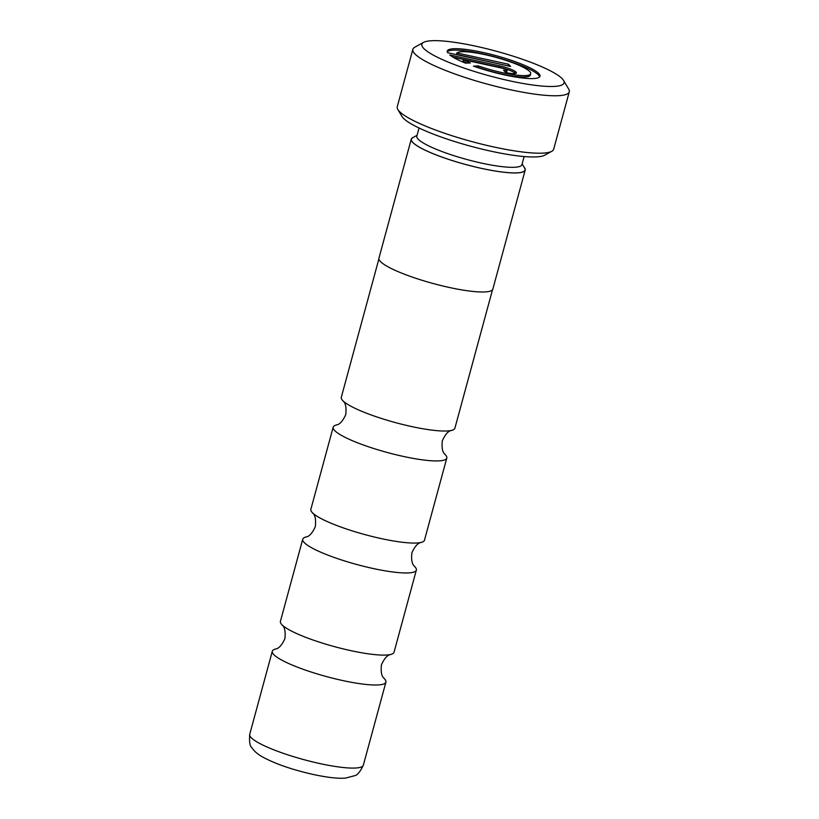 <?xml version="1.0" encoding="UTF-8"?>
<svg xmlns="http://www.w3.org/2000/svg" width="819" height="819" viewBox="0 0 819 819"><rect width="100%" height="100%" fill="white"/><g stroke="black" fill="none" stroke-linecap="round" stroke-linejoin="round"><path stroke-width="1.23" d="M492.516 289.762L454.914 428.153A58.866 10.227 -164.8 0 1 451.699 430.354C452.497 430.886 447.706 428.685 442.321 440.796C440.847 453.951 446.079 454.484 445.126 454.545A58.866 10.227 -164.8 0 1 446.795 458.067A58.866 10.227 -164.8 0 1 403.255 456.408A58.866 10.227 -164.8 0 1 333.169 427.19A58.866 10.227 -164.8 0 1 336.384 425C335.585 424.467 340.376 426.658 345.761 414.557C347.246 401.392 342.004 400.86 342.956 400.808A58.866 10.227 -164.8 0 1 341.298 397.287L378.9 258.896M446.795 458.067L424.477 540.192A58.866 10.227 -164.8 0 1 421.263 542.383C422.061 542.915 417.27 540.724 411.885 552.825C410.401 565.99 415.642 566.523 414.69 566.574A58.866 10.227 -164.8 0 1 416.349 570.096A58.866 10.227 -164.8 0 1 372.819 568.437A58.866 10.227 -164.8 0 1 302.733 539.23A58.866 10.227 -164.8 0 1 305.948 537.029C305.149 536.506 309.94 538.697 315.325 526.586C316.81 513.431 311.568 512.899 312.52 512.837A58.866 10.227 -164.8 0 1 310.862 509.326L333.169 427.19M416.349 570.096L394.041 652.221A58.866 10.227 -164.8 0 1 390.827 654.422C391.615 654.944 386.834 652.753 381.439 664.854C379.965 678.019 385.206 678.552 384.254 678.613A58.866 10.227 -164.8 0 1 385.913 682.125A58.866 10.227 -164.8 0 1 342.383 680.476A58.866 10.227 -164.8 0 1 272.297 651.259A58.866 10.227 -164.8 0 1 275.501 649.058C274.713 648.535 279.504 650.726 284.889 638.625C286.363 625.46 281.132 624.928 282.074 624.877A58.866 10.227 -164.8 0 1 280.415 621.355L302.733 539.23M419.041 127.989L416.84 136.118A54.453 9.459 15.2 0 0 481.654 163.135A54.453 9.459 15.2 0 0 521.918 164.67L524.129 156.542M417.055 135.309L412.786 137.664A58.866 10.227 15.2 0 0 481.511 168.376A58.866 10.227 15.2 0 0 524.631 168.049L522.143 163.861M551.801 151.3L544.727 155.2A75.153 13.053 -164.8 0 1 490.888 151.177A75.153 13.053 -164.8 0 1 401.955 116.411L397.829 109.47A81.05 14.077 15.2 0 0 493.744 146.959A81.05 14.077 15.2 0 0 551.801 151.3A81.05 14.077 15.2 0 0 553.675 149.232L569.277 91.82A81.05 14.077 -164.8 0 1 509.346 89.537A81.05 14.077 -164.8 0 1 412.858 49.324A81.05 14.077 -164.8 0 1 414.731 47.256L423.577 42.373A73.679 12.797 15.2 0 0 509.582 80.815A73.679 12.797 15.2 0 0 563.544 80.405A73.679 12.797 15.2 0 0 476.351 46.325A73.679 12.797 15.2 0 0 423.577 42.373M412.858 49.324L397.256 106.736A81.05 14.077 15.2 0 0 397.829 109.47M504.463 74.898A48.045 8.344 15.2 0 0 539.997 76.249A48.045 8.344 15.2 0 0 482.79 52.406A48.045 8.344 15.2 0 0 447.266 51.054A48.045 8.344 15.2 0 0 447.635 52.723L510.595 66.462L508.435 64.22L456.91 52.969A38.442 6.675 -164.8 0 1 484.961 54.658A38.442 6.675 -164.8 0 1 530.722 73.73A38.442 6.675 -164.8 0 1 502.293 72.645A38.442 6.675 -164.8 0 1 478.337 65.93L473.454 66.124A48.045 8.344 15.2 0 0 504.463 74.898M539.629 76.904A48.045 8.344 15.2 0 0 482.411 53.808A48.045 8.344 15.2 0 0 447.246 51.802M508.415 65.991L456.521 54.371L456.91 52.969M530.722 73.73L530.343 75.133A38.442 6.675 -164.8 0 1 501.914 74.048A38.442 6.675 -164.8 0 1 477.958 67.322L477.067 67.363M413.687 137.172A59.019 10.248 15.2 0 0 411.281 139.117L378.941 258.159A59.019 10.248 15.2 0 0 449.201 287.449A59.019 10.248 15.2 0 0 492.843 289.107L525.194 170.065A59.019 10.248 15.2 0 0 524.109 167.168M411.281 139.117A59.019 10.248 15.2 0 0 481.541 168.407A59.019 10.248 15.2 0 0 525.194 170.065M451.699 430.354A58.866 10.227 -164.8 0 1 411.384 426.504A58.866 10.227 -164.8 0 1 342.956 400.808M421.263 542.383A58.866 10.227 -164.8 0 1 380.948 538.533A58.866 10.227 -164.8 0 1 312.52 512.837M390.827 654.422A58.866 10.227 -164.8 0 1 350.501 650.573A58.866 10.227 -164.8 0 1 282.074 624.877M467.086 63.073A38.442 6.675 -164.8 0 1 463.022 61.118L463.411 59.715L501.392 68.008A4.801 0.829 -164.8 0 1 507.115 70.393A4.801 0.829 -164.8 0 1 503.562 70.26L505.732 72.512A14.414 2.498 15.2 0 0 516.39 72.911A14.414 2.498 15.2 0 0 499.232 65.755L449.805 54.975A48.045 8.344 15.2 0 0 465.54 63.145L470.423 62.94A38.442 6.675 -164.8 0 1 463.411 59.715M507.115 70.393L506.736 71.796A4.801 0.829 -164.8 0 1 505.231 72M515.601 73.454A14.414 2.498 15.2 0 0 498.843 67.158L453.03 57.156M508.056 65.622L508.435 64.22M477.958 67.322L478.337 65.93M563.544 80.405L568.703 89.097A81.05 14.077 -164.8 0 1 569.277 91.82M249.723 734.336A58.866 10.227 15.2 0 0 319.809 763.554A58.866 10.227 15.2 0 0 363.339 765.202C360.145 771.856 357.207 775.368 354.514 775.736L345.69 778.05C338.718 778.777 327.928 777.6 313.339 774.498C292.24 769.747 275.184 763.84 262.203 756.766C257.422 754.012 254.003 751.023 251.955 747.798C249.887 746.242 249.14 741.748 249.723 734.336L272.297 651.259M498.843 67.158L499.232 65.755M385.913 682.125L363.339 765.202"/></g></svg>

